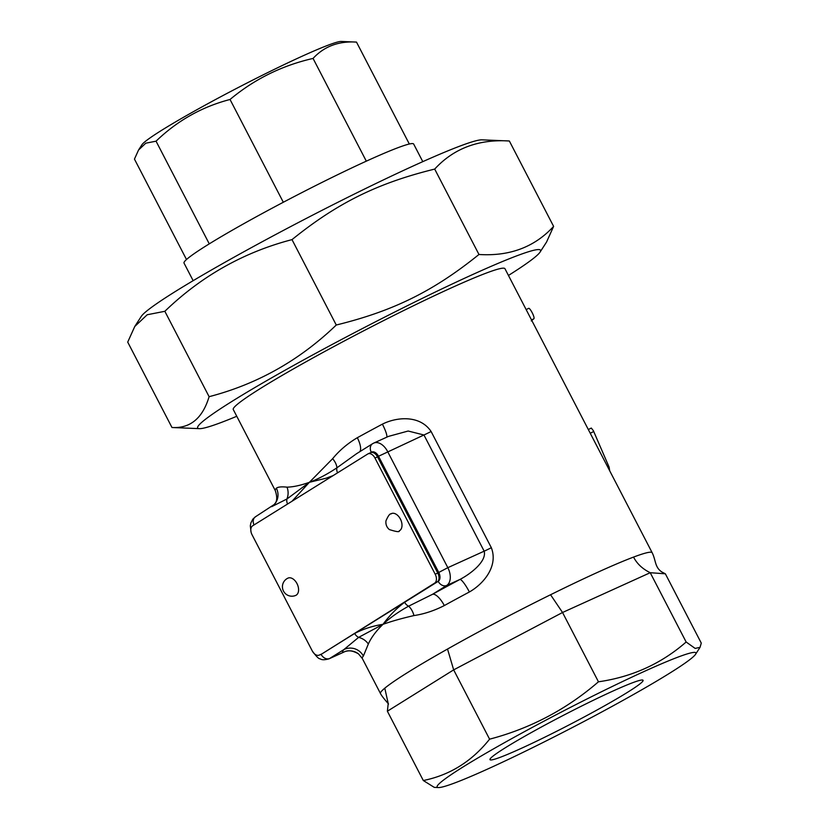 <?xml version="1.0" encoding="UTF-8"?>
<svg xmlns="http://www.w3.org/2000/svg" width="829" height="829" viewBox="0 0 829 829"><rect width="100%" height="100%" fill="white"/><g stroke="black" fill="none" stroke-linecap="round" stroke-linejoin="round"><path stroke-width="1.24" d="M399.682 530.612A9.471 5.948 65.6 0 1 399.246 530.85C399.744 532.239 396.438 531.814 389.35 529.565C386.697 527.306 385.568 524.405 385.951 520.861C390.179 511.244 391.205 514.736 391.412 513.597A9.471 5.948 65.6 0 1 400.573 519.41A9.471 5.948 65.6 0 1 399.682 530.612M296.254 595.129A9.471 5.948 65.6 0 1 295.818 595.367A9.471 9.471 0 0 1 283.28 590.652A9.471 9.471 0 0 1 287.995 578.114A9.471 5.948 65.6 0 1 297.155 583.927A9.471 5.948 65.6 0 1 296.254 595.129M319.517 654.941A7.285 4.58 65.6 0 1 319.175 655.117A7.285 4.58 65.6 0 1 312.264 650.92L252.037 534.726A7.285 4.58 65.6 0 1 252.596 525.835L367.724 454.023A7.285 4.58 65.6 0 1 368.055 453.836A7.285 4.58 65.6 0 1 374.967 458.043L435.204 574.228A7.285 4.58 65.6 0 1 434.645 583.119L322.098 653.77A7.285 4.58 65.6 0 1 321.756 653.946A7.285 4.58 65.6 0 1 321.403 654.081M370.304 452.841A7.285 4.58 65.6 0 1 370.636 452.665A7.285 4.58 65.6 0 1 377.547 456.862L437.785 573.057A7.285 4.58 65.6 0 1 437.225 581.948L321.124 654.382A7.285 4.58 65.6 0 1 319.88 654.806M292.015 501.244L309.393 482.302L326.087 478.219L333.113 475.608M612.704 691.168A86.216 5.565 -27.4 0 1 643.066 680.288A86.216 5.565 -27.4 0 1 569.088 724.919A86.216 5.565 -27.4 0 1 489.98 759.644A86.216 5.565 -27.4 0 1 531.327 732.556A86.216 5.565 -27.4 0 1 612.704 691.168M134.775 326.471L141.241 316.44A193.084 12.456 -27.4 0 1 306.492 218.317A193.084 12.456 -27.4 0 1 481.929 139.842L509.348 140.992C478.602 139.034 453.712 148.401 434.697 169.085C377.454 183.157 337.517 202.898 292.005 239.622C243.747 252.192 201.364 276.078 164.847 311.3L147.21 314.751L134.775 326.471L127.718 342.108L171.976 427.505C190.224 428.562 202.608 418.282 209.105 396.687C257.363 384.128 299.746 360.232 336.263 325.02C393.516 310.948 433.453 291.207 478.965 254.482C509.721 256.441 534.601 247.073 553.617 226.39L546.56 242.037L540.093 252.057A193.084 12.456 152.6 0 0 363.371 328.056A193.084 12.456 152.6 0 0 199.406 428.655A193.084 12.456 152.6 0 0 236.762 416.282M199.406 428.655L171.976 427.505M508.446 275.456A193.084 12.456 152.6 0 0 540.093 252.057M434.697 169.085L478.965 254.482M509.348 140.992L553.617 226.39M292.005 239.622L336.263 325.02M164.847 311.3L209.105 396.687M362.283 658.433A153.013 9.875 -27.4 0 1 363.371 656.05A14.57 14.342 41.3 0 0 343.838 649.625A167.582 10.818 152.6 0 0 342.864 652.485A14.57 14.539 -52.2 0 1 358.501 653.884L362.283 658.433L380.49 693.562A153.013 9.875 -27.4 0 1 382.459 690.256A153.013 9.875 -27.4 0 1 384.791 688.174A153.013 9.875 -27.4 0 1 387.993 685.666A153.013 9.875 -27.4 0 1 438.272 654.299A153.013 9.875 -27.4 0 1 447.525 649.045A153.013 9.875 -27.4 0 1 457.225 643.615A153.013 9.875 -27.4 0 1 539.803 600.092A153.013 9.875 -27.4 0 1 550.56 594.745A153.013 9.875 -27.4 0 1 561.088 589.574A153.013 9.875 -27.4 0 1 598.289 572.02A153.013 9.875 -27.4 0 1 627.594 559.399A153.013 9.875 -27.4 0 1 633.543 557.088A153.013 9.875 -27.4 0 1 638.734 555.202A153.013 9.875 -27.4 0 1 652.174 552.736L504.954 268.7A153.013 9.875 152.6 0 0 451.069 287.995A153.013 9.875 152.6 0 0 306.523 361.517A153.013 9.875 152.6 0 0 233.27 409.536L275.29 490.602A153.013 9.875 152.6 0 1 276.368 488.219C277.974 486.913 281.528 486.561 287.01 487.151A14.57 13.181 -88.9 0 1 286.917 499.006L309.393 482.302C300.668 485.4 293.207 487.017 287.01 487.151M138.557 149.997L141.946 144.743A112.931 7.285 -27.4 0 1 238.607 87.346A112.931 7.285 -27.4 0 1 341.216 41.45L356.491 42.092C338.595 40.953 324.118 46.393 313.061 58.434C281.964 65.522 254.296 79.211 230.037 99.48C201.955 106.786 177.292 120.692 156.049 141.179L145.79 143.189L138.557 149.997L134.453 159.106L186.494 259.518M209.271 243.861L156.049 141.179M283.311 202.255L230.037 99.48M409.329 144.018L356.491 42.092M366.314 161.168L313.061 58.434M422.79 161.645L413.661 144.039A129.324 8.342 152.6 0 0 295 196.152A129.324 8.342 152.6 0 0 184.017 263.073L193.147 280.679M531.265 320.927L533.824 318.782C535.327 317.859 529.731 307.02 528.498 308.429L526.146 309.59L528.498 308.429M588.31 429.526L591.315 428.065L593.357 430.676L609.087 467.059L609.719 470.82M652.174 552.736L652.174 552.736A153.013 9.875 -27.4 0 1 652.185 552.746C656.019 560.611 654.744 567.285 661.853 571.979L665.355 573.803L650.226 572.704L562.539 612.496L453.66 669.873L387.381 711.22L423.308 780.524C449.774 775.188 471.867 761.405 489.587 739.178C530.259 728.494 566.549 709.375 598.455 681.801C632.061 676.982 661.293 663.718 686.143 642.009L695.168 648.423L700.059 647.314L701.282 643.107L665.355 573.803M332.647 458.686L309.393 482.302C318.098 479.058 327.268 474.24 336.895 467.825A14.57 7.772 42.1 0 0 332.647 458.686C339.31 450.52 347.538 443.525 357.32 437.722A14.57 5.306 -118.8 0 1 359.786 451.701M363.371 656.05L368.325 644.04C371.226 637.542 376.117 630.973 383.008 624.32C391.775 621.201 402.096 618.289 413.961 615.574C424.085 614.061 434.199 610.724 444.313 605.564A153.013 9.875 -27.4 0 1 469.38 591.979C483.286 584.103 498.54 566.394 491.338 547.7L431.111 431.505C419.961 414.79 396.635 416.925 382.387 424.147A153.013 9.875 152.6 0 0 357.32 437.722M386.677 437.225A14.57 2.601 61.9 0 0 382.387 424.147M491.338 547.7A14.57 0.943 -27.4 0 1 484.167 551.181L447.826 567.678L387.589 451.484A14.57 9.15 -114.4 0 0 373.765 443.08L388.511 436.386L408.158 431.028L423.94 434.987A14.57 0.943 152.6 0 0 431.111 431.505M469.38 591.979A14.57 2.601 61.9 0 0 459.95 579.45A167.582 10.818 152.6 0 0 432.5 594.32A14.57 5.306 -118.8 0 1 444.313 605.564M370.47 452.748L371.278 452.24A7.285 4.58 65.6 0 1 378.532 456.261L423.94 434.987L484.167 551.181C486.903 560.932 471.556 573.347 459.95 579.45L446.707 585.45A7.285 5.648 -122 0 1 438.199 581.347L434.645 583.119M413.961 615.574A14.57 8.259 78.5 0 0 408.614 606.186C398.531 611.719 389.993 617.76 383.008 624.32L358.636 637.366A14.57 12.694 -157.7 0 1 368.325 644.04M321.124 654.382A7.285 5.648 58 0 0 329.631 658.495L343.703 652.164L328.958 658.848A14.57 9.15 -114.4 0 0 329.631 658.495L343.838 649.625L358.636 637.366A7.285 5.648 -122 0 1 354.667 633.449C363.465 628.921 372.915 625.874 383.008 624.32C389.392 615.595 396.604 608.248 404.645 602.269A7.285 5.648 58 0 0 408.614 606.186L432.5 594.32L446.707 585.45A14.57 9.15 -114.4 0 0 447.826 567.678L438.759 572.456A7.285 4.58 65.6 0 1 438.199 581.347M275.29 490.602C279.124 502.25 273.974 503.814 274.482 504.322L274.482 504.322A14.57 14.342 41.3 0 0 276.368 488.219M271.663 506.674L286.917 499.006A7.285 5.648 -122 0 0 287.58 504.011M337.558 472.831A7.285 5.648 58 0 1 336.895 467.825L356.563 453.712M438.448 787.55A145.717 9.399 152.6 0 0 632.061 695.313A145.717 9.399 152.6 0 0 695.572 654.268A145.717 9.399 152.6 0 0 562.197 711.624A145.717 9.399 152.6 0 0 438.448 787.55L434.282 787.374L423.308 780.524M489.587 739.178L453.66 669.873L447.525 649.045M598.455 681.801L562.539 612.496L550.56 594.745M633.543 557.088C637.024 563.782 642.579 568.995 650.226 572.704L686.143 642.009M384.791 688.174L388.221 703.552L387.381 711.22M374.967 458.043L377.547 456.862M437.785 573.057L435.204 574.228M378.532 456.261L438.759 572.456M531.503 319.932L533.824 318.782M590.238 433.246L593.74 431.494M607.916 467.338L608.983 466.81M371.278 452.24A7.285 5.648 -122 0 1 372.584 443.712L356.46 453.774M251.021 531.928L250.327 525.783L250.866 522.975L252.866 519.109L255.508 516.747A7.285 5.648 58 0 0 254.037 524.944M321.756 653.946L319.175 655.117M370.636 452.665L368.055 453.836M358.501 653.884C352.626 650.454 347.693 649.884 343.703 652.164M274.482 504.322L255.508 516.747M373.765 443.08L372.584 443.712M312.564 651.366C316.419 656.599 318.927 659.065 320.067 658.765C321.569 660.019 324.533 660.05 328.958 658.848M695.572 654.268L700.059 647.314M380.49 693.562C382.532 697.635 389.982 705.261 388.252 703.925"/></g></svg>
